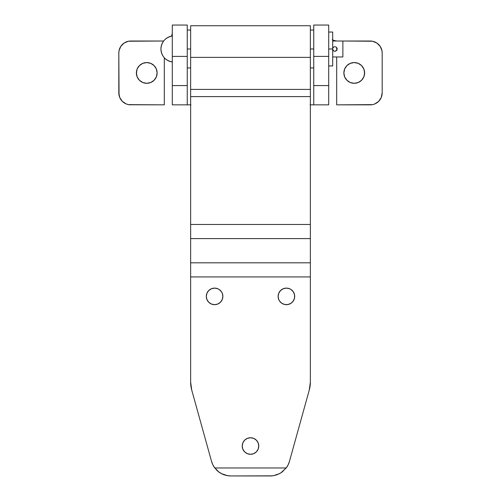 <?xml version="1.0" encoding="UTF-8"?>
<svg xmlns="http://www.w3.org/2000/svg" width="501" height="501" viewBox="0 0 501 501"><rect width="100%" height="100%" fill="white"/><g stroke="black" fill="none" stroke-linecap="round" stroke-linejoin="round"><path stroke-width="0.75" d="M172.288 32.615L172.119 34.256L172.288 32.615M172.294 25.05L187.255 25.05L172.294 25.05L172.294 104.853L187.255 104.853L187.255 85.577L172.294 85.577L187.255 85.577L187.255 56.406L172.294 56.406L187.255 56.406L187.255 25.05L187.255 104.853L172.294 104.853L172.294 25.05M354.245 83.31A10.377 10.377 0 0 1 343.874 72.933A10.377 10.377 0 0 1 354.245 62.556L350.274 63.345L346.911 65.6L344.663 68.963L343.874 72.933L344.663 76.903L346.911 80.266L350.274 82.521L354.245 83.31L358.215 82.521L361.584 80.266L363.832 76.903L364.622 72.933L363.832 68.963L361.584 65.6L358.215 63.345L354.245 62.556A10.377 10.377 0 0 1 364.622 72.933A10.377 10.377 0 0 1 354.245 83.31L352.222 83.11M146.755 83.31A10.377 10.377 0 0 1 136.378 72.933A10.377 10.377 0 0 1 146.755 62.556L142.785 63.345L139.416 65.6L137.168 68.963L136.378 72.933L137.168 76.903L139.416 80.266L142.785 82.521L146.755 83.31L150.726 82.521L154.089 80.266L156.337 76.903L157.126 72.933L156.337 68.963L154.089 65.6L150.726 63.345L146.755 62.556A10.377 10.377 0 0 1 157.126 72.933A10.377 10.377 0 0 1 146.755 83.31M370.208 41.013L342.872 41.013L372.544 41.239L376.858 43.03L380.159 46.33L381.95 50.645L382.182 52.981L382.182 92.885L381.267 97.463L378.675 101.346L374.792 103.945L372.544 104.628L336.691 104.853L336.691 56.97L336.691 104.853L370.208 104.853A11.974 11.974 0 0 0 382.182 92.885L382.182 52.981A11.974 11.974 0 0 0 370.208 41.013L371.767 41.113M336.691 50.419L336.691 47.564L336.691 50.419M129.233 104.753L164.309 104.853L164.309 57.778L164.309 104.853L128.456 104.628L126.208 103.945L122.325 101.346L119.733 97.463L118.818 92.885L118.818 52.981L119.05 50.645L120.841 46.33L124.142 43.03L128.456 41.239L163.633 41.013L130.792 41.013A11.974 11.974 0 0 0 118.818 52.981L119.05 95.221M374.792 41.921L376.858 43.03M376.858 102.837L374.792 103.945M126.208 103.945L124.142 102.837M124.142 43.03L126.208 41.921M138.126 67.172L137.168 68.963M136.579 70.91L136.579 74.956M137.168 76.903L138.126 78.695M152.517 81.557L154.089 80.266M156.337 76.903L157.126 72.933L156.337 68.963M148.778 62.757L146.755 62.556M348.483 64.31L346.911 65.6M344.663 68.963L343.874 72.933L344.663 76.903M362.874 78.695L363.832 76.903M364.421 74.956L364.421 70.91M363.832 68.963L362.874 67.172M130.792 104.853A11.974 11.974 0 0 1 118.818 92.885M187.368 104.853L190.95 104.853M310.05 104.853L313.632 104.853M328.706 25.063L328.706 56.406L328.706 25.05L313.745 25.05L313.745 104.853L328.706 104.853L328.706 85.577L328.706 104.853L310.357 104.853M313.745 25.05L313.745 56.406L328.706 56.406L328.706 85.577L313.745 85.577L313.745 104.853M336.691 41.013L333.66 40.374L332.288 39.598L333.66 40.374L336.691 41.013M313.745 56.406L328.706 56.406L328.706 85.577L313.745 85.577L313.745 56.406M171.524 36.147L172.119 34.256L171.524 36.147M190.643 104.853L187.255 104.853M187.255 34.632L187.368 35.872M286.415 288.106A8.279 8.279 0 0 1 294.694 296.385A8.279 8.279 0 0 1 286.415 304.671A8.279 8.279 0 0 1 278.13 296.385A8.279 8.279 0 0 1 286.415 288.106L283.247 288.739L280.56 290.536L278.763 293.217L278.13 296.385L278.763 299.554L279.527 300.988L281.812 303.274L284.8 304.508L288.025 304.508L291.012 303.274L293.298 300.988L294.532 298.001L294.532 294.776L293.298 291.789L291.012 289.503L289.578 288.739L286.415 288.106L288.025 288.269M214.585 288.106A8.279 8.279 0 0 1 222.87 296.385A8.279 8.279 0 0 1 214.585 304.671A8.279 8.279 0 0 1 206.306 296.385A8.279 8.279 0 0 1 214.585 288.106L211.422 288.739L208.735 290.536L206.938 293.217L206.306 296.385L206.938 299.554L208.735 302.241L211.422 304.038L214.585 304.671L217.753 304.038L220.44 302.241L222.237 299.554L222.87 296.385L222.237 293.217L221.473 291.789L219.188 289.503L217.753 288.739L214.585 288.106L216.2 288.269M250.5 454.301A8.279 8.279 0 0 1 242.221 446.022A8.279 8.279 0 0 1 250.5 437.742L247.331 438.375L244.645 440.166L242.853 442.853L242.221 446.022L242.853 449.19L244.645 451.877L247.331 453.674L250.5 454.301L253.669 453.674L256.355 451.877L258.147 449.19L258.779 446.022L258.147 442.853L256.355 440.166L253.669 438.375L250.5 437.742A8.279 8.279 0 0 1 258.779 446.022A8.279 8.279 0 0 1 250.5 454.301M272.412 475.831L230.748 475.95L270.252 475.95A19.952 19.952 0 0 0 272.412 475.831L276.658 474.892L280.779 472.944L286.209 467.972L214.791 467.972L218.279 471.573L222.256 474.052L226.446 475.48L230.748 475.95L272.412 475.831L276.658 474.892L280.779 472.944L286.209 467.972A19.952 19.952 0 0 0 289.472 461.34L309.261 390.097A29.928 29.928 0 0 0 310.357 382.088L309.261 390.097L289.472 461.34L288.15 464.809L286.209 467.972L214.791 467.972L212.85 464.809L211.528 461.34L191.739 390.097L190.643 382.088L190.643 276.921L310.357 276.921L310.357 382.088L310.357 25.758M216.357 469.819A19.952 19.952 0 0 0 218.267 471.56L214.791 467.972A19.952 19.952 0 0 1 211.528 461.34L191.739 390.097A29.928 29.928 0 0 1 190.643 382.088L190.643 25.758M190.643 382.088L190.919 386.133M212.75 464.609L213.276 465.623M214.24 467.195L218.674 471.886L221.404 473.627L227.523 475.687L230.748 475.95L226.446 475.48A19.952 19.952 0 0 0 226.452 475.48L222.256 474.052L218.279 471.573A19.952 19.952 0 0 0 218.536 471.773M270.252 475.95L273.477 475.687L279.596 473.627L282.326 471.886L286.76 467.195M287.724 465.623L288.25 464.609M294.532 294.776L294.694 296.385M222.707 294.776L222.87 296.385M242.378 447.637L242.221 446.022M310.357 57.377L310.357 25.726L190.643 25.726L190.643 57.377L310.357 57.377L310.357 89.416L190.643 89.416L190.643 57.377L310.357 57.377M190.643 96.605L190.643 89.416L310.357 89.416L310.357 96.605L190.643 96.605L310.357 96.605L310.357 224.479L190.643 224.479L190.643 96.605M310.357 224.479L190.643 224.479L190.643 238.589L310.357 238.589L310.357 224.479M190.643 238.589L310.357 238.589L310.357 262.812L190.643 262.812L190.643 238.589M190.643 276.921L190.643 262.812L310.357 262.812L310.357 276.921L190.643 276.921M219.35 472.374A19.952 19.952 0 0 0 220.496 473.113M221.348 473.595A19.952 19.952 0 0 0 222.244 474.046M223.408 474.553A19.952 19.952 0 0 0 224.617 474.986M225.5 475.249A19.952 19.952 0 0 0 226.126 475.405M227.46 475.674A19.952 19.952 0 0 0 228.588 475.831M229.508 475.912A19.952 19.952 0 0 0 230.748 475.95M335.776 51.108L334.893 51.284L336.804 50.269L337.01 48.109L337.01 49.875L335.776 51.108M336.171 47.088L337.142 48.541L336.515 47.37L335.344 46.743M332.702 41.013L342.872 41.013L332.702 41.013M342.872 56.97L332.702 56.97L342.872 56.97L342.872 41.013L342.872 56.97M334.443 51.24L334.893 51.284L334.443 51.24M333.616 50.895L332.645 49.442L334.01 51.108L333.271 50.614M332.777 48.109L334.017 46.875L332.777 48.109M334.443 46.743L334.893 46.699M160.921 48.992C161.479 56.15 165.267 60.471 172.294 61.961A13.082 13.082 0 0 1 172.294 36.022C165.267 37.512 161.479 41.833 160.921 48.992M335.344 51.24L334.893 51.284M337.142 48.541L337.186 48.992M334.017 46.875L333.616 47.088M332.702 48.992L332.702 32.033L332.702 48.992L328.706 48.992L332.702 48.992L332.702 65.95L332.702 48.992M187.255 48.992L190.643 48.992L187.255 48.992M313.745 48.992L310.357 48.992L313.745 48.992M332.702 32.033L328.706 32.033M332.702 65.95L328.706 65.95M187.255 30.035L190.643 30.035M187.255 67.948L190.643 67.948M313.745 67.948L310.357 67.948M313.745 30.035L310.357 30.035"/></g></svg>

